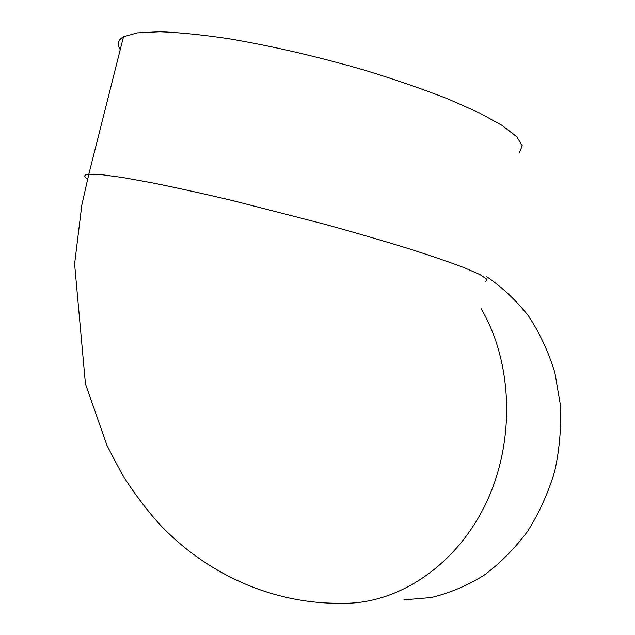 <?xml version="1.0" encoding="UTF-8"?>
<svg xmlns="http://www.w3.org/2000/svg" width="635" height="635" viewBox="0 0 635 635"><rect width="100%" height="100%" fill="white"/><g stroke="black" fill="none" stroke-linecap="round" stroke-linejoin="round"><path stroke-width="0.95" d="M486.815 276.781C502.388 287.353 516.342 300.514 528.693 316.254C539.853 333.304 548.584 352.139 554.879 372.745L560.395 405.011C561.419 427.284 559.522 449.397 554.704 471.361C548.259 492.823 539.266 512.762 527.709 531.193C514.898 548.41 500.356 563.078 484.1 575.215C467.146 585.684 449.532 593.122 431.244 597.527L403.916 599.877M120.253 49.609C116.776 44.259 117.856 39.981 123.492 36.759L137.303 32.877L159.893 31.75C179.165 32.433 202.184 34.766 228.941 38.735C272.336 46.109 317.786 56.658 365.292 70.39C395.47 79.677 422.942 89.162 447.723 98.846L479.234 112.808L502.396 125.603L516.699 136.676L522.24 145.661L519.581 152.36M481.076 308.57C513.191 363.156 515.564 442.984 485.1 505.15C454.636 567.372 396.049 604.79 341.312 603.25C274.701 604.21 207.343 575.366 158.71 523.303C145.161 508.016 132.842 491.474 121.761 473.678L106.99 445.5L85.431 383.794L74.605 263.969L81.836 204.97L88.829 174.204C83.899 174.704 83.487 176.332 87.566 179.078M485.497 281.797L487.021 279.384L480.354 274.788L464.987 268.01C450.437 262.453 431.649 256 408.615 248.634C383.437 240.879 355.711 232.807 325.438 224.417L233.005 200.684C203.406 193.707 176.705 187.809 152.9 182.983L122.984 177.554L101.497 174.649L88.829 174.204L123.492 36.759"/></g></svg>
